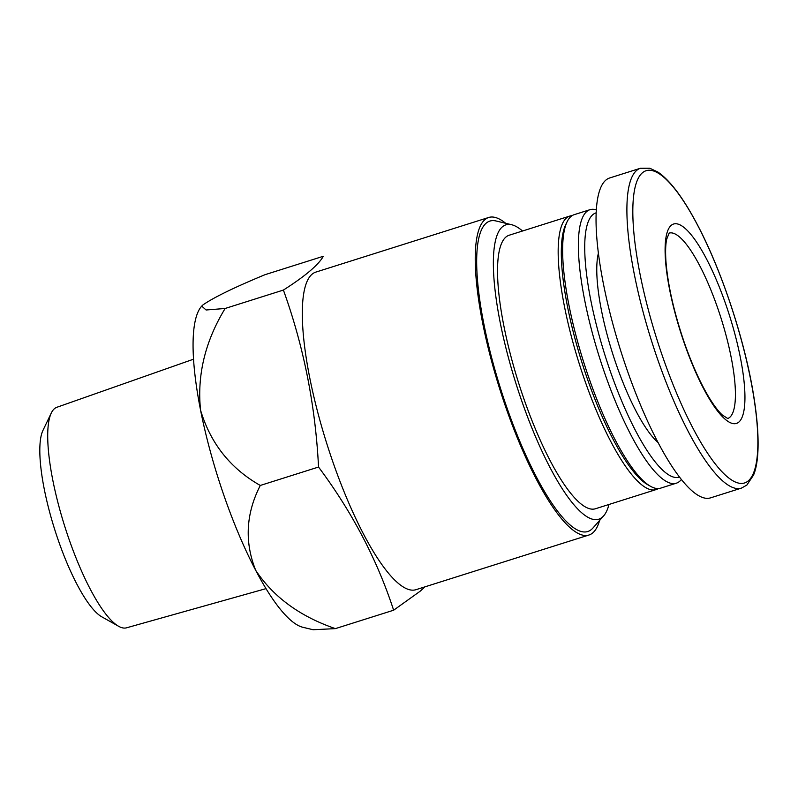 <?xml version="1.0" encoding="UTF-8"?>
<svg xmlns="http://www.w3.org/2000/svg" width="798" height="798" viewBox="0 0 798 798"><rect width="100%" height="100%" fill="white"/><g stroke="black" fill="none" stroke-linecap="round" stroke-linejoin="round"><path stroke-width="1.2" d="M608.964 504.476A154.343 38.124 -107.5 0 1 603.657 515.867A154.343 38.124 -107.5 0 1 602.3 517.194A154.343 38.124 -107.5 0 1 514.919 380.177A154.343 38.124 -107.5 0 1 511.648 224.727A154.343 38.124 -107.5 0 1 522.53 231.001M658.31 488.556A143.411 35.421 -107.5 0 1 656.155 489.563L595.517 508.725A143.411 35.421 -107.5 0 1 518.53 382.661A143.411 35.421 -107.5 0 1 509.094 235.25L569.732 216.088A143.411 35.421 -107.5 0 1 572.066 215.679M738.878 422.052A104.518 25.815 -107.5 0 1 683.776 341.704A104.518 25.815 -107.5 0 1 671.168 225.395A104.518 25.815 -107.5 0 1 726.27 305.744A104.518 25.815 -107.5 0 1 738.878 422.052M741.492 488.087L710.639 497.832A167.71 41.426 -107.5 0 1 620.605 350.402A167.71 41.426 -107.5 0 1 609.572 178.004L640.415 168.258A167.71 41.426 -107.5 0 0 651.457 340.656A167.71 41.426 -107.5 0 0 741.492 488.087L746.848 485.094L753.571 475.019C759.437 461.064 760.195 431.918 752.305 387.609C742.729 333.933 720.494 268.088 697.083 224.138C683.198 197.864 670.16 180.518 657.961 172.099L649.841 168.238L640.415 168.258M658.17 442.621A106.942 26.414 -107.5 0 1 612.455 352.975A106.942 26.414 -107.5 0 1 598.36 253.345M679.597 477.054A138.543 34.224 -107.5 0 1 605.014 355.329A138.543 34.224 -107.5 0 1 596.096 212.857M681.442 479.418A143.411 35.421 -107.5 0 1 679.607 481.354A143.411 35.421 -107.5 0 1 676.365 483.179A143.411 35.421 -107.5 0 1 599.378 357.115A143.411 35.421 -107.5 0 1 589.941 209.694A143.411 35.421 -107.5 0 1 596.256 209.854M676.365 483.179L660.644 488.147A143.411 35.421 -107.5 0 1 650.609 486.351A143.411 35.421 -107.5 0 1 583.657 362.083A143.411 35.421 -107.5 0 1 567.039 221.904A143.411 35.421 -107.5 0 1 574.221 214.662L589.941 209.694M650.609 486.351L647.806 484.775A140.977 34.823 -107.5 0 1 581.981 362.611A140.977 34.823 -107.5 0 1 565.652 224.807L567.039 221.904M656.155 489.563A143.411 35.421 -107.5 0 1 579.168 363.499A143.411 35.421 -107.5 0 1 569.732 216.088M425.025 586.819L420.117 591.248L393.633 610.211C377.185 559.777 352.147 512.057 318.542 467.039C315.409 405.334 303.689 346.352 283.4 290.063C305.105 276.238 318.422 264.966 323.34 256.268L265.076 274.672C234.572 287.29 213.874 297.365 202.981 304.886L201.724 306.113L206.093 309.993L225.136 308.477C205.096 341.414 196.907 375.349 200.587 410.282A170.144 42.025 -107.5 0 1 201.495 306.362A170.144 42.025 -107.5 0 1 201.844 305.973M599.597 520.466A166.493 41.127 -107.5 0 1 592.764 532.884A166.493 41.127 -107.5 0 1 589.004 534.999L416.077 589.652A166.493 41.127 -107.5 0 1 326.691 443.289A166.493 41.127 -107.5 0 1 315.729 272.138L488.655 217.485A166.493 41.127 -107.5 0 1 505.683 223.29M603.657 515.867L592.984 527.967A162.762 40.199 -107.5 0 1 591.557 529.373A162.762 40.199 -107.5 0 1 499.408 384.885A162.762 40.199 -107.5 0 1 495.957 220.956L511.648 224.727M589.004 534.999A166.493 41.127 -107.5 0 1 499.618 388.636A166.493 41.127 -107.5 0 1 488.655 217.485M313.195 629.762L302.921 627.298A170.144 42.025 -107.5 0 1 255.709 570.351A170.144 42.025 -107.5 0 1 200.587 410.282C210.572 443.479 230.472 468.536 260.288 485.453C245.894 513.613 244.368 541.912 255.709 570.351C273.415 597.014 299.968 616.435 335.379 628.625L313.205 629.732M283.4 290.063L225.136 308.477M318.542 467.039L260.288 485.453M393.633 610.211L335.379 628.625M266.023 588.635L126.533 627.817A115.64 28.568 -107.5 0 1 118.663 626.31A115.64 28.568 -107.5 0 1 64.668 526.091A115.64 28.568 -107.5 0 1 51.272 413.055A115.64 28.568 -107.5 0 1 56.848 407.289L193.515 359.2M118.663 626.31L101.825 616.844A101.067 24.967 -107.5 0 1 54.633 529.264A101.067 24.967 -107.5 0 1 42.922 430.471L51.272 413.055M748.404 480.775A163.7 40.429 -107.5 0 1 640.046 274.163A163.7 40.429 -107.5 0 1 697.681 225.375A163.7 40.429 -107.5 0 1 748.404 480.775M669.113 233.116A97.226 24.01 -107.5 0 1 721.183 318.621A97.226 24.01 -107.5 0 1 727.706 418.521M669.163 233.076L666.699 239.171C665.582 244.278 665.323 251.639 665.941 261.265C667.766 284.627 673.761 311.36 683.926 341.464C691.706 363.828 700.036 382.442 708.933 397.304C713.961 405.534 718.4 411.409 722.25 414.95L727.766 418.521"/></g></svg>
